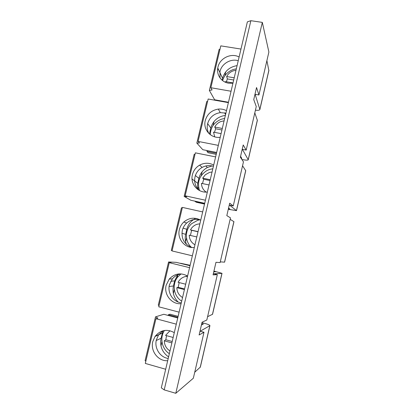 <?xml version="1.0" encoding="UTF-8"?>
<svg xmlns="http://www.w3.org/2000/svg" width="414" height="414" viewBox="0 0 414 414"><rect width="100%" height="100%" fill="white"/><g stroke="black" fill="none" stroke-linecap="round" stroke-linejoin="round"><path stroke-width="0.62" d="M228.466 102.253L214.628 99.769L209.365 90.459L219.125 49.416L220.015 49.152M222.111 80.197L222.556 78.303C224.714 71.115 229.553 66.887 237.082 65.629M240.974 49.069L220.797 45.866L210.85 87.716L231.053 91.251M258.941 94.982L256.551 87.525L253.746 99.598L256.261 106.574L246.18 150.101L243.22 144.957L240.374 157.201L243.458 161.848L233.237 205.965L229.698 203.207L226.815 215.622L230.479 217.873L220.119 262.595L215.984 262.285L213.06 274.88L217.324 274.663L206.824 320.006L202.073 322.216L200.588 328.602L199.108 334.993L203.988 332.245L193.343 378.215L175.795 393.3L164.208 389.89L161.31 387.846L247.37 21.864L250.874 20.7L262.321 22.387L268.888 52.04L258.941 94.982L254.977 94.288M209.365 90.459L212.077 89.947L210.85 87.716M217.588 70.618L218.074 68.564L222.556 78.303M232.937 83.255L228.631 83.193C221.117 82.101 216.061 74.401 217.966 67.094C219.793 58.141 231.24 52.635 239.111 57.003M262.321 22.387L175.795 393.3M238.236 60.708C230.707 58.358 221.625 63.761 219.989 71.518L220.041 77.961M250.874 20.7L164.208 389.89M216.662 152.466L202.798 149.702L196.841 143.109L206.731 101.533L207.595 101.394M209.422 133.991L210.793 128.024C212.972 120.753 217.831 116.541 225.376 115.392M196.841 143.109L199.476 142.985L198.083 141.407L208.164 99.008L228.378 102.636M220.232 137.272C210.917 138.654 202.834 129.515 205.272 120.552C207.212 114.041 211.549 110.222 218.281 109.094C221.211 108.799 223.943 109.322 226.489 110.673M218.328 145.381L198.083 141.407M225.904 113.157L220.315 112.629C213.727 113.721 209.484 117.457 207.585 123.822C206.824 127.222 207.238 130.42 208.822 133.427M246.18 150.101L242.206 149.319M204.707 203.3L190.823 200.252L184.158 196.438L194.176 154.324L195.02 154.313M197.442 189.229L197.721 183.298L198.891 178.356C200.143 173.518 202.974 169.906 207.383 167.515L212.149 165.931M184.158 196.438L186.714 196.717L185.151 195.806L195.367 152.844L215.616 156.911M207.362 192.013C198.016 193.245 189.943 183.795 192.406 174.718C193.488 170.521 195.905 167.323 199.646 165.124C204.381 162.65 209.065 162.63 213.702 165.057M205.432 200.226L185.151 195.806M213.412 166.283C209.525 165.082 205.758 165.46 202.11 167.427C198.446 169.574 196.086 172.705 195.025 176.804C193.954 182.15 195.346 186.673 199.201 190.378M233.237 205.965L229.258 205.096M186.435 244.343C185.13 241.093 184.872 237.75 185.653 234.314L186.833 229.315C187.677 225.894 189.405 223.022 192.018 220.693L195.579 218.333M172.105 250.687L171.308 250.465L181.456 207.802L182.274 207.921M194.316 247.489C184.949 248.571 176.881 238.8 179.376 229.604C180.106 226.624 181.591 224.093 183.821 222.013C189.11 217.676 194.746 217.06 200.738 220.17M192.36 255.816L172.048 250.936L182.398 207.398L202.679 211.916M200.464 220.01C195.351 218.53 190.745 219.544 186.647 223.058C184.468 225.092 183.019 227.565 182.3 230.479C181.089 238.821 184.339 244.493 192.044 247.494M190.026 265.726L176.116 262.331L168.57 261.979L171.029 262.755L169.254 262.683L158.764 306.805L179.112 312.156M178.118 301.997C173.751 297.506 172.193 292.16 173.435 285.965L174.63 280.899L178.077 274.027M159.059 305.563L158.288 305.206L168.57 261.979M181.094 303.716C171.701 304.637 163.644 294.54 166.164 285.23L169.217 279.083C174.61 273.457 180.742 272.438 187.604 276.024M189.571 267.661L169.254 262.683M181.705 301.118C173.533 296.289 171.686 283.776 178.004 276.692L181.078 273.902C177.596 274.472 174.703 276.117 172.39 278.85L169.409 284.853C167.282 292.936 173.181 301.935 181.306 302.825M217.324 274.663L213.334 273.69M177.741 317.978L163.809 314.278L155.514 316.87L157.894 318.076L155.933 318.713L176.286 324.162M168.586 356.915C162.174 352.345 159.664 346.13 161.062 338.259L163.018 330.77M145.842 361.168L145.097 360.672L155.514 316.87M203.988 332.245L199.993 331.174M165.683 369.262L145.304 363.43L155.933 318.713M167.696 360.708C158.277 361.469 150.225 351.036 152.782 341.607L155.048 336.468C160.425 329.937 166.837 328.664 174.294 332.639M162.987 330.781L158.567 334.931L156.352 339.946C154.194 348.133 160.083 357.401 168.224 358.457M225.501 82.288L225.47 81.62L233.015 82.914M226.38 81.775L227.358 78.924L233.698 80.005M235.99 70.266L233.377 70.804C230.386 71.855 228.145 73.764 226.67 76.533L227.358 78.924M226.67 76.533L234.215 77.816M236.332 68.802L233.299 69.495C227.866 71.487 224.295 75.188 222.597 80.59M224.818 75.86L225.775 71.803M218.892 100.933L218.98 100.55M241.031 158.189L241.792 158.339L240.57 156.368M228.393 208.811L230.003 209.163L228.564 208.097M213.872 271.387L215.482 271.781L213.764 271.838M201.753 323.593L203.367 324.022L201.416 325.031M194.725 372.248L200.355 367.068M200.34 367.146L209.929 325.637L200.2 331.226M212.553 314.283L207.59 316.689M213.94 271.092L222.018 273.338L213.784 273.799M233.951 221.702L224.6 262.166L220.295 261.855M233.957 221.681L230.143 219.316M228.29 209.277L236.503 210.648L229.573 205.168M245.735 170.718L242.552 165.745M241.885 159.478L242.583 159.618C246.04 160.259 247.929 160.311 248.26 159.768L242.392 149.356M257.368 120.355L254.801 112.862M255.422 110.186C258.134 110.471 259.619 110.243 259.878 109.508L255.133 94.32M266.895 60.651L268.867 70.608M214.711 136.853L213.531 132.169L221.092 133.618M214.493 132.351L215.601 128.77L221.951 129.98M224.103 120.81L220.75 121.576C218.09 122.673 216.087 124.49 214.747 127.02L215.601 128.77M214.747 127.02L222.308 128.454M224.652 118.476L221.609 119.128C214.395 121.928 210.622 127.119 210.291 134.69M216.465 153.289L206.964 151.395L207.16 150.572M213.096 125.452L214.038 121.473M206.964 151.395L208.144 152.735L216.217 154.35M206.125 192.086C203.145 189.959 201.587 187.05 201.447 183.35L209.023 184.954M202.508 183.573L203.693 179.226L210.053 180.566M212.071 171.986L209.448 172.452L205.365 174.713L202.679 178.139L203.693 179.226M202.679 178.139L210.25 179.728M205.629 192.086L204.707 190.947M212.827 168.767L209.779 169.378L206.902 170.578C199.388 175.464 196.929 182.119 199.527 190.549M204.635 203.6L195.118 201.514L195.191 201.214M201.23 175.66L202.151 171.753M197.939 189.591L198.554 186.973M195.118 201.514L196.443 202.286L204.526 204.061M194.947 244.798C191.315 242.661 189.4 239.452 189.214 235.173L196.8 236.937M190.409 235.452L191.641 230.313L198.011 231.783M199.884 223.808L197.255 224.233C195.041 224.9 193.193 226.142 191.713 227.954L190.461 229.894L191.641 230.313M190.461 229.894L198.042 231.643M200.019 219.767L197.799 220.243L191.749 223.612C184.825 229.491 184.597 241.295 191.361 247.282M185.612 241.745L186.512 237.941M182.548 297.542C178.905 295.306 177.001 292.01 176.825 287.652L178.191 287.306L184.572 288.925M176.825 287.652L184.416 289.577M178.191 287.306L179.179 282.581M187.547 276.283L184.908 276.671C182.274 277.442 180.188 278.995 178.646 281.329L178.082 282.307L185.679 284.216M186.129 276.288L187.433 275.921M190.062 265.576L180.53 263.247L190.129 265.286M177.057 277.939L177.942 274.192M173.373 293.516L174.315 289.536M209.929 325.637C209.851 325.078 208.082 324.317 204.63 323.365L201.97 322.661M178.123 316.348L170.014 314.205L168.358 314.743L168.193 315.442M160.984 345.938L161.967 341.778M164.451 330.47C159.525 337.757 161.858 349.012 169.347 353.68M171.882 342.895L164.275 340.8C164.441 345.229 166.345 348.619 169.988 350.958M164.275 340.8L165.817 339.744L172.208 341.498M165.817 339.744L166.542 335.656M170.004 330.739L165.553 335.387L173.161 337.467M177.906 317.274L168.358 314.743M207.647 123.574L210.793 128.024M195.392 175.526L198.891 178.356M192.039 178.988L197.721 183.298M183.076 228.119L186.833 229.315M181.917 233.284L185.653 234.314M170.775 281.251L174.63 280.899M169.114 286.514L173.435 285.965M155.229 336.215L162.272 333.135M156.223 340.525L161.062 338.259M209.831 325.735L200.226 367.306M221.94 273.354L212.449 314.407M233.894 221.625L224.523 262.171M245.699 170.532L236.446 210.576M257.363 120.07L248.224 159.623M268.883 70.22L259.852 109.291M224.626 112.831L225.573 114.554M220.315 112.629L218.281 109.094M205.815 165.973L207.383 167.515M202.11 167.427L199.646 165.124M186.647 223.058L183.821 222.013M172.39 278.85L169.217 279.083M158.567 334.931L155.048 336.468M259.878 109.508L268.893 70.494M248.26 159.768L257.389 120.272M236.503 210.648L245.745 170.666M212.548 314.329L222.018 273.338"/></g></svg>
